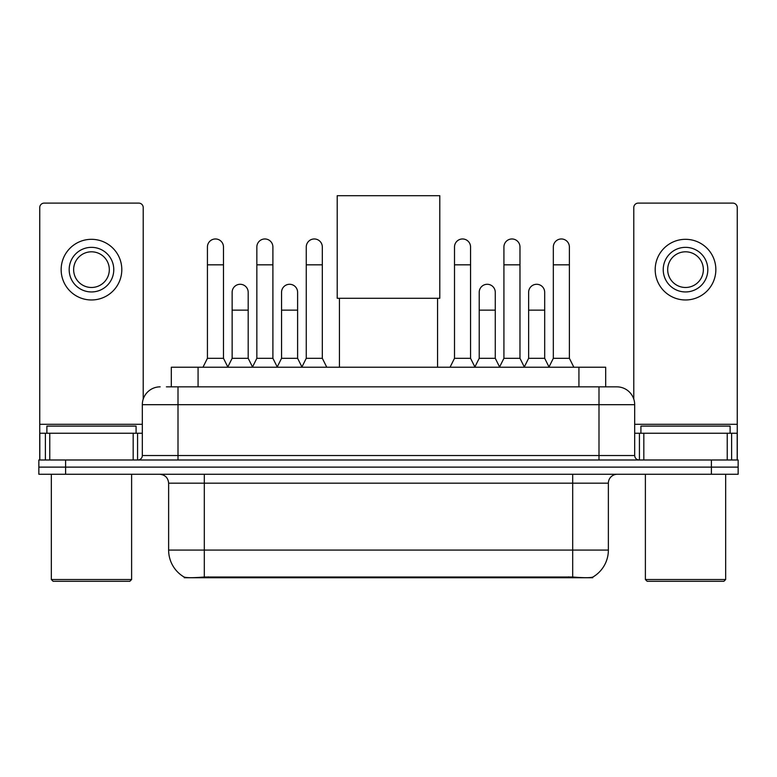 <?xml version="1.0" encoding="UTF-8"?>
<svg xmlns="http://www.w3.org/2000/svg" width="777" height="777" viewBox="0 0 777 777"><rect width="100%" height="100%" fill="white"/><g stroke="black" fill="none" stroke-linecap="round" stroke-linejoin="round"><path stroke-width="1.17" d="M171.319 386.849L171.319 367.23L605.681 367.23L605.681 386.849M592.764 577.097L592.764 577.729L184.236 577.729L184.236 577.097M168.628 550.077L204.312 550.077L204.312 483.177L168.628 483.177L168.628 550.077A31.216 31.216 0 0 0 184.062 577.01C186.373 577.913 193.123 577.913 204.312 577.01L572.688 577.01C583.867 577.913 590.617 577.913 592.938 577.01A31.216 31.216 0 0 0 608.372 550.077L608.372 483.177A8.916 8.916 0 0 1 617.288 474.261M65.608 459.994L738.15 459.994L738.15 467.123L38.85 467.123L38.85 474.261L65.608 474.261L65.608 467.123L38.85 467.123L38.85 459.994L65.608 459.994L65.608 467.123L738.15 467.123L738.15 474.261L65.608 474.261M166.812 386.849L610.596 386.849M166.404 386.849L178.001 386.849L178.001 404.691L142.317 404.691L142.317 455.536A4.458 4.458 0 0 1 137.859 459.994M160.159 386.849A17.842 17.842 0 0 0 142.317 404.691M616.841 386.849A17.842 17.842 0 0 1 634.683 404.691L598.999 404.691L598.999 386.849L616.569 386.849M634.683 404.691L634.683 455.536C634.945 458.236 636.431 459.722 639.141 459.994M738.15 459.994L738.15 467.123M133.178 459.994L133.178 433.236L49.777 433.236L49.777 459.994M143.211 399.116L143.211 207.566A4.458 4.458 0 0 0 138.753 203.108L44.202 203.108A4.458 4.458 0 0 0 39.744 207.566L39.744 433.236L49.777 433.236M133.178 433.236L142.317 433.236M39.744 459.994L39.744 433.236M91.472 247.348A22.3 22.3 0 0 0 69.172 269.648A22.3 22.3 0 0 0 91.472 291.948A22.3 22.3 0 0 0 113.772 269.648A22.3 22.3 0 0 0 91.472 247.348M91.472 251.806A17.842 17.842 0 0 0 73.64 269.648A17.842 17.842 0 0 0 91.472 287.48A17.842 17.842 0 0 0 109.314 269.648A17.842 17.842 0 0 0 91.472 251.806M91.472 299.971A30.322 30.322 0 0 0 121.804 269.648A30.322 30.322 0 0 0 91.472 239.316A30.322 30.322 0 0 0 61.15 269.648A30.322 30.322 0 0 0 91.472 299.971M129.827 581.303L53.118 581.303L51.34 579.516L131.614 579.516L129.827 581.303M51.34 474.261L51.34 579.516M131.614 474.261L131.614 579.516M136.072 433.236L136.072 426.097L46.882 426.097L46.882 433.236M339.442 298.281L339.442 367.23M437.558 298.281L437.558 367.23M337.208 195.697L439.792 195.697L439.792 298.281L337.208 298.281L337.208 195.697M202.972 367.23L207.43 358.304L223.485 358.304L227.943 367.23M223.485 358.304L223.485 246.989A8.032 8.032 0 0 0 215.462 238.966A8.032 8.032 0 0 1 215.967 238.976M207.43 358.304L207.43 264.831L223.485 264.831M207.43 264.831L207.43 246.989A8.032 8.032 0 0 1 215.462 238.966M252.389 367.23L256.847 358.304L272.902 358.304L277.36 367.23M272.902 358.304L272.902 246.989A8.032 8.032 0 0 0 264.87 238.966A8.032 8.032 0 0 1 265.375 238.976M256.847 358.304L256.847 264.831L272.902 264.831M256.847 264.831L256.847 246.989A8.032 8.032 0 0 1 264.87 238.966M301.797 367.23L306.264 358.304L322.319 358.304L326.777 367.23M322.319 358.304L322.319 246.989A8.032 8.032 0 0 0 314.287 238.966A8.032 8.032 0 0 1 314.792 238.976M306.264 358.304L306.264 264.831L322.319 264.831M306.264 264.831L306.264 246.989A8.032 8.032 0 0 1 314.287 238.966M450.048 367.23L454.506 358.304L470.561 358.304L475.019 367.23M470.561 358.304L470.561 246.989A8.032 8.032 0 0 0 462.529 238.966A8.032 8.032 0 0 1 463.034 238.976M454.506 358.304L454.506 264.831L470.561 264.831M454.506 264.831L454.506 246.989A8.032 8.032 0 0 1 462.529 238.966M499.456 367.23L503.923 358.304L519.978 358.304L524.436 367.23M519.978 358.304L519.978 246.989A8.032 8.032 0 0 0 511.946 238.966A8.032 8.032 0 0 1 512.451 238.976M503.923 358.304L503.923 264.831L519.978 264.831M503.923 264.831L503.923 246.989A8.032 8.032 0 0 1 511.946 238.966M548.873 367.23L553.331 358.304L569.386 358.304L573.853 367.23M569.386 358.304L569.386 246.989A8.032 8.032 0 0 0 561.363 238.966A8.032 8.032 0 0 1 561.868 238.976M553.331 358.304L553.331 264.831L569.386 264.831M553.331 264.831L553.331 246.989A8.032 8.032 0 0 1 561.363 238.966M227.816 366.958L232.138 358.304L248.193 358.304L252.515 366.958M248.193 358.304L248.193 292.298A8.032 8.032 0 0 0 240.666 284.295A8.032 8.032 0 0 1 248.193 292.298M232.138 358.304L232.138 310.14L248.193 310.14M232.138 310.14L232.138 292.298A8.032 8.032 0 0 1 240.666 284.295M277.224 366.958L281.556 358.304L297.61 358.304L301.932 366.958M297.61 358.304L297.61 292.298A8.032 8.032 0 0 0 290.083 284.295A8.032 8.032 0 0 1 297.61 292.298M281.556 358.304L281.556 310.14L297.61 310.14M281.556 310.14L281.556 292.298A8.032 8.032 0 0 1 290.083 284.295M474.883 366.958L479.215 358.304L495.27 358.304L499.592 366.958M495.27 358.304L495.27 292.298A8.032 8.032 0 0 0 487.742 284.295A8.032 8.032 0 0 1 495.27 292.298M479.215 358.304L479.215 310.14L495.27 310.14M479.215 310.14L479.215 292.298A8.032 8.032 0 0 1 487.742 284.295M524.3 366.958L528.632 358.304L544.687 358.304L549.009 366.958M544.687 358.304L544.687 292.298A8.032 8.032 0 0 0 537.16 284.295A8.032 8.032 0 0 1 544.687 292.298M528.632 358.304L528.632 310.14L544.687 310.14M528.632 310.14L528.632 292.298A8.032 8.032 0 0 1 537.16 284.295M727.223 459.994L727.223 433.236L643.822 433.236L643.822 459.994M737.256 459.994L737.256 433.236L737.256 459.994M727.223 433.236L737.256 433.236L737.256 207.566A4.458 4.458 0 0 0 732.798 203.108L638.247 203.108A4.458 4.458 0 0 0 633.789 207.566L633.789 399.116M634.683 433.236L643.822 433.236M685.528 247.348A22.3 22.3 0 0 0 663.228 269.648A22.3 22.3 0 0 0 685.528 291.948A22.3 22.3 0 0 0 707.828 269.648A22.3 22.3 0 0 0 685.528 247.348M685.528 251.806A17.842 17.842 0 0 0 667.686 269.648A17.842 17.842 0 0 0 685.528 287.48A17.842 17.842 0 0 0 703.36 269.648A17.842 17.842 0 0 0 685.528 251.806M685.528 299.971A30.322 30.322 0 0 0 715.85 269.648A30.322 30.322 0 0 0 685.528 239.316A30.322 30.322 0 0 0 655.196 269.648A30.322 30.322 0 0 0 685.528 299.971M723.882 581.303L647.173 581.303L645.386 579.516L725.66 579.516L723.882 581.303M645.386 474.261L645.386 579.516M725.66 474.261L725.66 579.516M730.118 433.236L730.118 426.097L640.928 426.097L640.928 433.236M568.677 577.729L568.677 576.855M208.323 577.729L208.323 576.855M198.077 386.849L198.077 367.23M578.923 386.849L578.923 367.23M572.688 474.261L572.688 483.177L204.312 483.177L204.312 474.261M608.372 483.177L572.688 483.177L572.688 550.077L608.372 550.077M572.688 577.01L572.688 550.077L204.312 550.077L204.312 577.01M711.392 474.261L711.392 459.994M178.001 459.994L178.001 455.536L634.683 455.536M142.317 455.536L178.001 455.536L178.001 404.691L598.999 404.691L598.999 459.994M142.317 424.31L39.744 424.31M137.568 433.236L137.568 459.994M39.812 433.236L39.812 459.994M45.387 459.994L45.387 433.236M737.256 424.31L634.683 424.31M737.188 459.994L737.188 433.236M731.613 433.236L731.613 459.994M639.432 459.994L639.432 433.236M168.628 483.177C168.104 477.768 165.132 474.796 159.712 474.261"/></g></svg>
